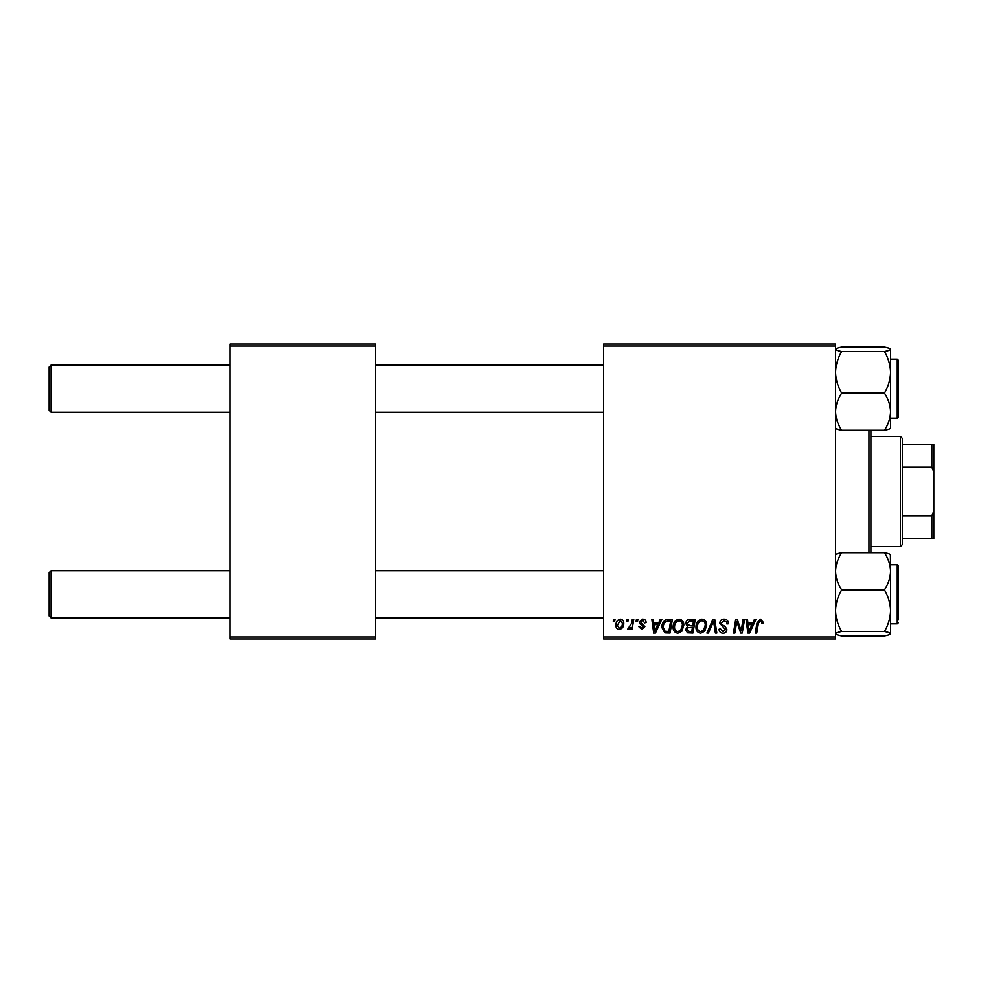<?xml version="1.0" encoding="UTF-8"?>
<svg xmlns="http://www.w3.org/2000/svg" width="983" height="983" viewBox="0 0 983 983"><rect width="100%" height="100%" fill="white"/><g stroke="black" fill="none" stroke-linecap="round" stroke-linejoin="round"><path stroke-width="1.47" d="M603.562 344.05L835.55 344.05L835.55 346.016L603.562 346.016L603.562 344.05M673.085 627.105C673.06 622.731 675.063 620.064 679.081 619.106C682.251 619.695 683.824 621.674 683.812 625.065L681.932 631.147L677.84 633.236C674.571 632.634 672.986 630.595 673.085 627.105M658.598 623.038L660.281 619.29L661.829 619.29L655.44 633.052L653.695 633.052L651.815 619.29L653.253 619.29L653.707 623.038L658.598 623.038M760.35 619.106L763.164 622.141L763.041 623.406L761.604 623.578L761.739 622.386L760.264 620.715L758.385 623.308L756.726 633.052L755.276 633.052L756.984 622.964L760.35 619.106M719.74 623.161C719.998 620.58 721.436 619.229 724.053 619.106C726.941 619.265 728.354 620.814 728.317 623.775L726.879 623.935L726.523 621.907L723.955 620.715L721.166 623.025L721.534 624.23L725.27 626.564L726.879 629.575C726.707 631.934 725.417 633.15 723.033 633.236C720.539 633.077 719.2 631.75 719.015 629.243L720.453 628.801L723.083 631.627L725.454 629.661L719.74 623.161M706.875 633.052L712.884 619.29L714.715 619.29L716.816 633.052L715.378 633.052L713.572 621.256L708.411 633.052L706.875 633.052M695.964 627.105C695.939 622.731 697.942 620.064 701.96 619.106C705.13 619.695 706.703 621.674 706.691 625.065L704.799 631.147L700.719 633.236C697.451 632.634 695.866 630.595 695.964 627.105M613.245 621.256L613.576 619.29L615.002 619.29L614.707 621.256L613.245 621.256M603.562 636.984L835.55 636.984L835.55 638.95L603.562 638.95L603.562 346.016M835.55 636.984L835.55 346.016M685.778 623.566C685.95 621.035 687.264 619.609 689.734 619.29L695.251 619.29L692.929 633.052L687.498 632.819L685.593 629.71L687.498 626.355L685.778 623.566M752.781 623.038L754.477 619.29L756.025 619.29L749.636 633.052L747.879 633.052L745.999 619.29L747.436 619.29L747.903 623.038L752.781 623.038M741.661 627.682L743.136 619.29L744.573 619.29L742.226 633.052L740.715 633.052L736.783 621.379L734.866 633.052L733.416 633.052L735.739 619.29L737.25 619.29L741.219 630.951L741.661 627.682M642.685 619.106C644.86 619.192 646.003 620.322 646.101 622.497L644.664 622.866L642.612 620.359L640.732 621.895L644.848 626.626L641.85 629.476L638.594 626.441L640.019 626.257L641.911 628.223L643.423 626.847L640.031 623.824L639.306 622.006L642.685 619.106M666.093 619.622L672.372 619.29L670.05 633.052L664.864 632.868L661.829 627.424C661.743 623.91 663.169 621.305 666.093 619.622M615.899 625.299C615.813 621.944 617.299 619.88 620.359 619.106C622.62 619.413 623.75 620.74 623.763 623.099C623.898 626.589 622.386 628.715 619.229 629.476C616.943 629.108 615.825 627.719 615.899 625.299M626.466 621.256L626.798 619.29L628.223 619.29L627.928 621.256L626.466 621.256M631.577 623.296L632.315 619.29L633.752 619.29L632.069 629.304L630.619 629.304L630.988 627.228L628.665 629.476L627.695 629.12L631.577 623.296M636.112 621.256L636.443 619.29L637.881 619.29L637.574 621.256L636.112 621.256M230.022 344.05L375.506 344.05L375.506 346.016L230.022 346.016L230.022 344.05M375.506 636.984L375.506 638.95L230.022 638.95L230.022 636.984L375.506 636.984L375.506 346.016M230.022 636.984L230.022 346.016M691.749 631.442L692.474 627.154L687.817 627.719L687.031 629.648L689.292 631.442L691.749 631.442M692.745 625.544L693.531 620.9L689.439 620.973L687.203 623.615L689.71 625.544L692.745 625.544M703.681 630.091L705.253 624.991C705.278 622.571 704.135 621.145 701.862 620.715C698.802 621.649 697.303 623.824 697.389 627.252C697.34 629.722 698.458 631.172 700.768 631.627L703.681 630.091M750.103 628.739L751.995 624.647L748.1 624.647L748.96 631.541L750.103 628.739M655.907 628.739L657.811 624.647L653.916 624.647L654.764 631.541L655.907 628.739M668.87 631.442L670.652 620.9L668.809 620.9C665.024 621.256 663.169 623.455 663.255 627.51L664.987 631.209L668.87 631.442M680.801 630.091L682.386 624.991C682.399 622.571 681.268 621.145 678.983 620.715C675.923 621.649 674.436 623.824 674.522 627.252C674.461 629.722 675.579 631.172 677.889 631.627L680.801 630.091M619.29 628.223C621.453 627.437 622.46 625.778 622.325 623.247L620.347 620.359L617.324 625.299L619.29 628.223M49.15 615.948L49.15 572.696L51.116 570.73L51.116 617.914L49.15 615.948L51.116 617.914L230.022 617.914M603.562 570.73L375.506 570.73M230.022 570.73L51.116 570.73L49.15 572.696M603.562 617.914L375.506 617.914M51.116 412.27L49.15 410.304L49.15 367.052L51.116 365.086L51.116 412.27L230.022 412.27M375.506 412.27L603.562 412.27M49.15 367.052L51.116 365.086L230.022 365.086M375.506 365.086L603.562 365.086M837.27 634.846L841.669 635.915C837.848 635.227 835.808 634.49 835.55 633.703C835.783 632.929 837.823 632.192 841.669 631.491L884.479 631.491C888.3 632.18 890.34 632.917 890.598 633.703L888.902 634.834M841.669 631.491C837.835 624.967 835.796 618.024 835.55 610.689C835.796 603.329 837.835 596.398 841.669 589.886C837.848 584.111 835.808 577.906 835.55 571.307C835.783 564.783 837.823 558.59 841.669 552.729L884.479 552.729C888.3 558.516 890.34 564.709 890.598 571.307L890.414 554.559M841.669 589.886L884.479 589.886C888.313 596.423 890.352 603.353 890.598 610.689L890.598 623.812L897.282 623.812L898.462 622.632L897.282 623.812L897.282 564.832L898.462 566.011L898.462 619.88M890.598 633.888L890.598 571.307C890.365 577.832 888.325 584.025 884.479 589.886M841.669 552.729C837.848 553.417 835.808 554.154 835.55 554.94M890.598 554.94C890.365 554.166 888.325 553.429 884.479 552.729C888.3 553.417 890.34 554.154 890.598 554.94M841.669 635.915L884.479 635.915C888.325 635.215 890.365 634.477 890.598 633.703M890.598 610.689C890.352 618.049 888.313 624.979 884.479 631.491M835.55 428.06C835.783 428.834 837.823 429.571 841.669 430.271C837.848 424.484 835.808 418.291 835.55 411.693C835.783 405.168 837.823 398.975 841.669 393.114L884.479 393.114C888.3 398.889 890.34 405.094 890.598 411.693C890.365 418.217 888.325 424.41 884.479 430.271C888.3 429.583 890.34 428.846 890.598 428.06M841.669 393.114C837.835 386.577 835.796 379.647 835.55 372.311C835.796 364.951 837.835 358.021 841.669 351.509C837.848 350.82 835.808 350.083 835.55 349.297C835.783 348.523 837.823 347.785 841.669 347.085L884.479 347.085C888.3 347.773 890.34 348.51 890.598 349.297L890.598 349.297C890.365 350.071 888.325 350.808 884.479 351.509C888.313 358.033 890.352 364.976 890.598 372.311C890.352 379.671 888.313 386.602 884.479 393.114M890.598 349.112L890.598 372.311L890.598 359.188L897.282 359.188L898.462 360.368L898.462 416.989L898.462 414.236L898.462 416.989L897.282 418.168L897.282 359.188L898.462 360.368L898.462 362.899M841.669 351.509L884.479 351.509M835.55 349.297L837.246 348.166M841.669 430.271L884.479 430.271L888.878 429.202M890.598 428.244L890.598 372.311M888.878 348.154L884.479 347.085M870.938 430.271L870.938 552.729M868.972 552.729L868.972 430.271M900.428 436.452L902.394 438.418L902.394 544.582L900.428 546.548L900.428 436.452L870.938 436.452M902.394 444.316L933.85 444.316L933.85 538.684L931.884 538.684L931.884 515.817L933.85 511.16M902.394 515.817L931.884 515.817M933.85 471.84L931.884 467.183L931.884 444.316M902.394 467.183L931.884 467.183M902.394 538.684L931.884 538.684M897.282 564.832L890.598 564.832M897.282 418.168L890.598 418.168M897.282 623.812L898.462 622.669M900.428 546.548L870.938 546.548"/></g></svg>
